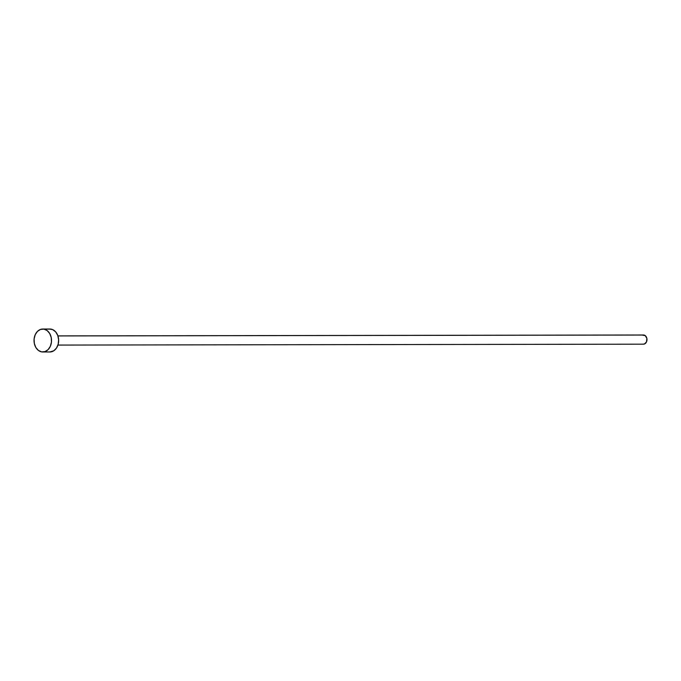 <?xml version="1.0" encoding="UTF-8"?>
<svg xmlns="http://www.w3.org/2000/svg" width="681" height="681" viewBox="0 0 681 681"><rect width="100%" height="100%" fill="white"/><g stroke="black" fill="none" stroke-linecap="round" stroke-linejoin="round"><path stroke-width="1.02" d="M642.583 335.154L645.239 335.622L646.865 338.414L646.507 341.896L644.379 344.024L643.017 344.135A4.588 3.499 -90.1 0 0 643.485 344.177A4.588 3.499 -90.1 0 0 646.976 339.896A4.588 3.499 -90.1 0 0 643.945 335.043L57.928 335.937L643.945 335.043A4.588 3.499 -90.1 0 0 643.477 335.001L57.919 335.895M42.801 351.975L49.926 351.966A11.475 8.751 -90.1 0 0 58.634 341.249A11.475 8.751 -90.1 0 0 51.058 329.127L43.933 329.136L51.058 329.127A11.475 8.751 -90.1 0 0 49.883 329.025L42.767 329.034A11.475 8.751 89.9 0 1 43.933 329.136A11.475 8.751 89.9 0 1 51.509 341.266A11.475 8.751 89.9 0 1 42.801 351.975A11.475 8.751 89.9 0 1 41.626 351.873A11.475 8.751 89.9 0 1 34.05 339.751A11.475 8.751 89.9 0 1 42.767 329.034M49.347 329.042L52.726 329.638L55.68 331.885L57.757 335.444L58.634 339.768L58.183 344.211L56.472 348.076L53.765 350.792L49.883 351.966M41.626 351.873L38.391 350.426L35.829 347.472L34.331 343.445L34.11 338.985L35.208 334.746L37.464 331.392L40.528 329.417L43.933 329.136L47.168 330.583L49.73 333.545L51.237 337.563L51.45 342.032L50.351 346.263L48.096 349.625L45.031 351.592L41.626 351.873M57.928 345.071L643.485 344.177"/></g></svg>
